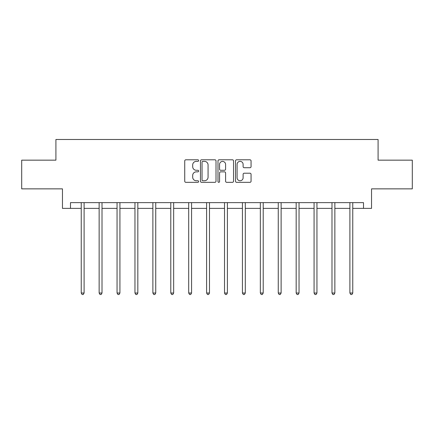 <?xml version="1.0" encoding="UTF-8"?>
<svg xmlns="http://www.w3.org/2000/svg" width="434" height="434" viewBox="0 0 434 434"><rect width="100%" height="100%" fill="white"/><g stroke="black" fill="none" stroke-linecap="round" stroke-linejoin="round"><path stroke-width="0.65" d="M198.631 160.58A0.787 0.787 0 0 0 197.839 159.793L185.866 159.793A1.128 1.128 0 0 0 184.738 160.922L184.738 181.206A1.128 1.128 0 0 0 185.866 182.334L197.839 182.334A0.787 0.787 0 0 0 198.631 181.542A0.787 0.787 0 0 0 197.839 180.756L196.293 180.756A3.608 3.608 0 0 1 192.685 177.148L192.685 175.455A3.608 3.608 0 0 1 196.293 171.853L197.839 171.853A0.787 0.787 0 0 0 198.631 171.061A0.787 0.787 0 0 0 197.839 170.274L196.293 170.274A3.608 3.608 0 0 1 192.685 166.667L192.685 164.974A3.608 3.608 0 0 1 196.293 161.372L197.839 161.372A0.787 0.787 0 0 0 198.631 160.58M249.935 167.736A1.128 1.128 0 0 0 251.064 166.613L251.064 160.922A1.128 1.128 0 0 0 249.935 159.793L236.638 159.793A1.128 1.128 0 0 0 235.51 160.922L235.51 181.206A1.128 1.128 0 0 0 236.638 182.334L249.935 182.334A1.128 1.128 0 0 0 251.064 181.206L251.064 174.332A1.128 1.128 0 0 0 249.935 173.204L244.244 173.204A1.128 1.128 0 0 0 243.116 174.332L243.116 177.739A3.016 3.016 0 0 1 240.105 180.756A3.016 3.016 0 0 1 237.089 177.739L237.089 164.383A3.016 3.016 0 0 1 240.105 161.372A3.016 3.016 0 0 1 243.116 164.383L243.116 166.613A1.128 1.128 0 0 0 244.244 167.736L249.935 167.736M70.498 208.38L70.498 202.635L363.502 202.635L363.502 208.38L371.542 208.38L371.542 188.861L412.3 188.861L412.3 160.157L378.085 160.157L378.085 139.488L55.915 139.488L55.915 160.157L21.7 160.157L21.7 188.861L62.458 188.861L62.458 208.38L81.234 208.38M216.013 160.922A1.128 1.128 0 0 0 214.884 159.793L201.588 159.793A1.128 1.128 0 0 0 200.459 160.922L200.459 181.206A1.128 1.128 0 0 0 201.588 182.334L214.884 182.334A1.128 1.128 0 0 0 216.013 181.206L216.013 160.922M219.116 159.793L232.412 159.793A1.128 1.128 0 0 1 233.541 160.922L233.541 181.206A1.128 1.128 0 0 1 232.412 182.334L226.722 182.334A1.128 1.128 0 0 1 225.593 181.206L225.593 172.976A1.128 1.128 0 0 0 224.465 171.853L220.689 171.853A1.128 1.128 0 0 0 219.566 172.976L219.566 181.542A0.787 0.787 0 0 1 218.774 182.334A0.787 0.787 0 0 1 217.987 181.542L217.987 160.922A1.128 1.128 0 0 1 219.116 159.793M84.104 208.38L99.142 208.38M102.012 208.38L117.055 208.38M119.925 208.38L134.963 208.38M137.833 208.38L152.876 208.38M155.746 208.38L170.784 208.38M173.66 208.38L188.698 208.38M191.568 208.38L206.611 208.38M209.481 208.38L224.519 208.38M227.389 208.38L242.432 208.38M245.302 208.38L260.34 208.38M263.216 208.38L278.254 208.38M281.124 208.38L296.167 208.38M299.037 208.38L314.075 208.38M316.945 208.38L331.988 208.38M334.858 208.38L349.896 208.38M352.766 208.38L363.502 208.38M202.83 161.372A0.787 0.787 0 0 0 202.038 162.159L202.038 179.964A0.787 0.787 0 0 0 202.83 180.756L204.463 180.756A3.608 3.608 0 0 0 208.07 177.148L208.07 164.974A3.608 3.608 0 0 0 204.463 161.372L202.83 161.372M225.593 164.443A3.016 3.016 0 0 0 222.577 161.426A3.016 3.016 0 0 0 219.566 164.443L219.566 169.146A1.128 1.128 0 0 0 220.689 170.274L224.465 170.274A1.128 1.128 0 0 0 225.593 169.146L225.593 164.443M84.25 202.635L84.185 202.803A1.15 1.15 0 0 0 84.104 203.231L84.104 293.021L81.234 293.021L81.234 203.231A1.15 1.15 0 0 0 81.147 202.803L81.082 202.635M84.104 293.021L83.241 294.512L82.091 294.512L81.234 293.021M102.164 202.635L102.098 202.803A1.15 1.15 0 0 0 102.012 203.231L102.012 293.021L99.142 293.021L99.142 203.231A1.15 1.15 0 0 0 99.06 202.803L98.99 202.635M102.012 293.021L101.155 294.512L100.004 294.512L99.142 293.021M120.077 202.635L120.006 202.803A1.15 1.15 0 0 0 119.925 203.231L119.925 293.021L117.055 293.021L117.055 203.231A1.15 1.15 0 0 0 116.968 202.803L116.903 202.635M119.925 293.021L119.062 294.512L117.912 294.512L117.055 293.021M137.985 202.635L137.92 202.803A1.15 1.15 0 0 0 137.833 203.231L137.833 293.021L134.963 293.021L134.963 203.231A1.15 1.15 0 0 0 134.882 202.803L134.817 202.635M137.833 293.021L136.976 294.512L135.826 294.512L134.963 293.021M155.898 202.635L155.828 202.803A1.15 1.15 0 0 0 155.746 203.231L155.746 293.021L152.876 293.021L152.876 203.231A1.15 1.15 0 0 0 152.795 202.803L152.725 202.635M155.746 293.021L154.884 294.512L153.739 294.512L152.876 293.021M173.806 202.635L173.741 202.803A1.15 1.15 0 0 0 173.66 203.231L173.66 293.021L170.784 293.021L170.784 203.231A1.15 1.15 0 0 0 170.703 202.803L170.638 202.635M173.66 293.021L172.797 294.512L171.647 294.512L170.784 293.021M191.719 202.635L191.649 202.803A1.15 1.15 0 0 0 191.568 203.231L191.568 293.021L188.698 293.021L188.698 203.231A1.15 1.15 0 0 0 188.616 202.803L188.546 202.635M191.568 293.021L190.705 294.512L189.56 294.512L188.698 293.021M209.633 202.635L209.562 202.803A1.15 1.15 0 0 0 209.481 203.231L209.481 293.021L206.611 293.021L206.611 203.231A1.15 1.15 0 0 0 206.524 202.803L206.459 202.635M209.481 293.021L208.618 294.512L207.468 294.512L206.611 293.021M227.541 202.635L227.476 202.803A1.15 1.15 0 0 0 227.389 203.231L227.389 293.021L224.519 293.021L224.519 203.231A1.15 1.15 0 0 0 224.438 202.803L224.367 202.635M227.389 293.021L226.532 294.512L225.382 294.512L224.519 293.021M245.454 202.635L245.384 202.803A1.15 1.15 0 0 0 245.302 203.231L245.302 293.021L242.432 293.021L242.432 203.231A1.15 1.15 0 0 0 242.351 202.803L242.281 202.635M245.302 293.021L244.44 294.512L243.295 294.512L242.432 293.021M263.362 202.635L263.297 202.803A1.15 1.15 0 0 0 263.216 203.231L263.216 293.021L260.34 293.021L260.34 203.231A1.15 1.15 0 0 0 260.259 202.803L260.194 202.635M263.216 293.021L262.353 294.512L261.203 294.512L260.34 293.021M281.275 202.635L281.205 202.803A1.15 1.15 0 0 0 281.124 203.231L281.124 293.021L278.254 293.021L278.254 203.231A1.15 1.15 0 0 0 278.172 202.803L278.102 202.635M281.124 293.021L280.261 294.512L279.116 294.512L278.254 293.021M299.183 202.635L299.118 202.803A1.15 1.15 0 0 0 299.037 203.231L299.037 293.021L296.167 293.021L296.167 203.231A1.15 1.15 0 0 0 296.08 202.803L296.015 202.635M299.037 293.021L298.174 294.512L297.024 294.512L296.167 293.021M317.097 202.635L317.032 202.803A1.15 1.15 0 0 0 316.945 203.231L316.945 293.021L314.075 293.021L314.075 203.231A1.15 1.15 0 0 0 313.994 202.803L313.923 202.635M316.945 293.021L316.088 294.512L314.938 294.512L314.075 293.021M335.01 202.635L334.939 202.803A1.15 1.15 0 0 0 334.858 203.231L334.858 293.021L331.988 293.021L331.988 203.231A1.15 1.15 0 0 0 331.901 202.803L331.836 202.635M334.858 293.021L333.996 294.512L332.845 294.512L331.988 293.021M352.918 202.635L352.853 202.803A1.15 1.15 0 0 0 352.766 203.231L352.766 293.021L349.896 293.021L349.896 203.231A1.15 1.15 0 0 0 349.815 202.803L349.75 202.635M352.766 293.021L351.909 294.512L350.759 294.512L349.896 293.021"/></g></svg>
